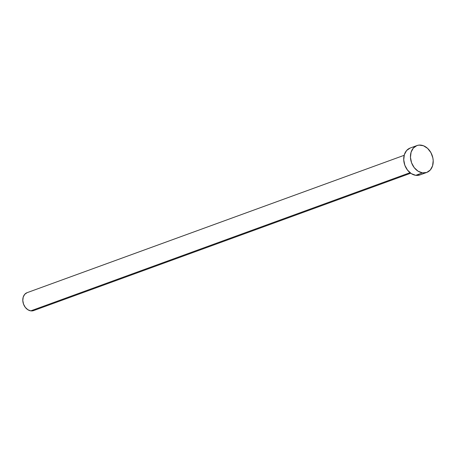 <?xml version="1.0" encoding="UTF-8"?>
<svg xmlns="http://www.w3.org/2000/svg" width="456" height="456" viewBox="0 0 456 456"><rect width="100%" height="100%" fill="white"/><g stroke="black" fill="none" stroke-linecap="round" stroke-linejoin="round"><path stroke-width="0.68" d="M33.664 310.576L30.797 310.861L27.867 309.738L25.314 307.384L23.535 304.152L22.8 300.532L23.216 297.084L24.721 294.325L27.092 292.672A9.536 7.296 70 0 0 23.022 302.339A9.536 7.296 70 0 0 30.797 310.861L410.029 172.699L30.797 310.861A9.536 7.296 70 0 0 33.641 310.582L410.702 173.217M422.461 172.864A14.301 10.938 -110 0 1 410.799 160.084A14.301 10.938 -110 0 1 416.938 145.572A14.301 10.938 -110 0 1 421.202 145.156A14.301 10.938 -110 0 1 432.864 157.936A14.301 10.938 -110 0 1 426.725 172.448A14.301 10.938 -110 0 1 422.461 172.864L415.729 175.321L422.461 172.864L418.061 171.188L414.236 167.654L411.568 162.803L410.463 157.377L411.09 152.201L413.347 148.057L416.898 145.584L418.996 145.105L423.43 145.743L427.625 148.399L430.937 152.674L432.858 157.913L433.2 160.649L432.573 165.824L430.316 169.963L426.765 172.436L422.461 172.864M416.938 145.572L410.2 148.023A14.301 10.938 70 0 0 404.067 162.541A14.301 10.938 70 0 0 415.729 175.321A14.301 10.938 70 0 0 419.993 174.904L426.725 172.448M420.033 174.887L415.729 175.321L411.329 173.639L407.504 170.105L404.837 165.254L403.731 159.828L404.352 154.652L406.615 150.514L410.166 148.04M404.176 155.296L27.115 292.666"/></g></svg>
